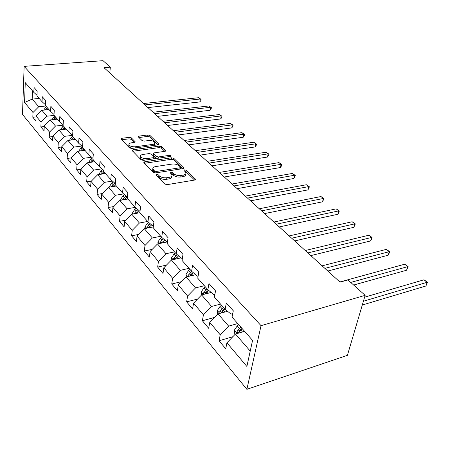 <?xml version="1.0" encoding="UTF-8"?>
<svg xmlns="http://www.w3.org/2000/svg" width="450" height="450" viewBox="0 0 450 450"><rect width="100%" height="100%" fill="white"/><g stroke="black" fill="none" stroke-linecap="round" stroke-linejoin="round"><path stroke-width="0.67" d="M156.504 174.308L155.993 175.061L164.756 184.044L167.158 184.646L194.67 180.051L195.525 179.336L195.3 178.971L186.227 170.263L184.607 169.864L184.005 170.347L185.996 172.834C186.114 173.959 185.197 174.713 183.234 175.089L180.979 175.449C177.885 175.764 175.388 175.146 173.475 173.593L172.333 172.468L170.702 172.063L170.078 172.564L172.013 175.033C172.131 176.197 171.174 176.974 169.138 177.368L166.838 177.744C163.688 178.059 161.162 177.435 159.272 175.86L158.153 174.718L156.504 174.308M131.377 137.886L129.212 137.357L121.809 138.308L120.881 138.954L129.499 147.898L131.726 148.444L158.096 144.838L158.951 144.214L149.985 135.484L147.836 134.966L139.123 136.086L138.24 136.704L138.409 136.98L142.076 140.591L144.259 141.12L148.618 140.546C151.931 140.4 154.035 141.131 154.924 142.74C155.002 143.595 154.232 144.152 152.606 144.422L135.27 146.773C131.918 146.931 129.797 146.205 128.919 144.585C128.852 143.691 129.668 143.106 131.372 142.83L134.274 142.447L135.18 141.801L131.377 137.886L131.22 139.354L129.054 138.831L121.596 139.793M261.045 325.671L365.152 295.341L347.957 279.945L340.014 282.122L103.995 67.686L110.323 67.196L103.039 60.677L24.131 66.364L261.045 325.671L246.87 389.323L22.5 114.435L24.131 66.364M144.754 161.752L143.831 162.461L144.006 162.771L153.309 172.305L155.655 172.89L182.807 168.626L183.662 167.94L173.812 158.349L171.557 157.798L144.754 161.752L144.512 163.288M141.12 159.812L132.086 150.435L133.014 149.76L159.424 146.121L161.629 146.655L165.713 150.705L164.852 151.346L154.198 152.865L153.309 153.529L156.083 156.392L158.338 156.949L169.487 155.323L171.197 155.931L170.601 156.392L143.404 160.374L141.12 159.812M36.045 116.91L32.816 117.259L35.876 120.926L36.079 116.151L41.091 122.102L40.866 126.917L44.055 130.742L44.291 125.899L49.511 132.103L49.258 136.991L52.577 140.974L52.847 136.063L58.297 142.532L58.005 147.487L61.476 151.65L61.779 146.666L67.466 153.422L67.14 158.451L70.763 162.793L71.106 157.736L77.051 164.801L76.68 169.903L80.466 174.442L80.854 169.312L87.075 176.704L86.659 181.879L90.619 186.632L91.052 181.429L97.566 189.163L97.104 194.411L101.256 199.395L101.739 194.113L108.568 202.224L108.056 207.551L112.404 212.777L112.944 207.416L120.111 215.933L119.543 221.338L124.11 226.822L124.706 221.383L132.238 230.333L131.608 235.817L136.412 241.583L137.07 236.064L144.996 245.481L144.298 251.049L149.355 257.119L150.081 251.516L158.434 261.439L157.663 267.086L162.99 273.482L163.794 267.801L172.609 278.269L171.754 284.001L177.379 290.751L178.273 284.991L187.583 296.049L186.638 301.86L192.589 308.998L193.567 303.154L203.422 314.854L202.382 320.754L208.676 328.314L209.762 322.386L220.208 334.789L219.054 340.768L225.737 348.784L226.935 342.776L246.87 366.446L252.568 340.386L232.042 317.115L233.303 310.804L226.333 302.996L225.124 309.274L231.013 314.1L232.74 313.627M32.816 117.259L33.008 112.506L24.564 102.482L25.262 82.676L33.829 92.396L34.031 87.486L37.159 90.99L36.945 95.929L42.041 101.7L42.272 96.722L45.534 100.378L45.287 105.384L50.597 111.403L50.861 106.352L54.264 110.166L53.989 115.251L59.529 121.534L59.833 116.398L63.388 120.386L63.068 125.544L68.861 132.109L69.199 126.9L72.917 131.068L72.562 136.305L78.615 143.173L78.998 137.88L82.89 142.239L82.491 147.561L88.83 154.749L89.258 149.377L93.33 153.945L92.886 159.345L99.529 166.877L100.007 161.421L104.276 166.213L103.781 171.697L110.751 179.601L111.285 174.06L115.768 179.089L115.211 184.663L122.535 192.966L123.131 187.335L127.845 192.623L127.226 198.281L134.927 207.011L135.585 201.296L140.552 206.859L139.866 212.614L147.977 221.805L148.708 216L153.939 221.867L153.18 227.706L161.73 237.403L162.54 231.502L168.064 237.696L167.22 243.624L176.254 253.868L177.148 247.877L182.987 254.419L182.059 260.443L191.61 271.277L192.6 265.191L198.782 272.115L197.752 278.241L207.872 289.716L208.969 283.534L215.522 290.88L214.386 297.096L225.124 309.274M54.135 115.419L46.963 116.184L41.878 110.306L48.988 109.581M41.878 110.306L36.079 116.151M46.963 116.184L41.091 122.102M42.041 101.7L45.326 104.653M63.09 125.19L55.502 126.056L50.203 119.936L57.42 119.143M50.203 119.936L44.291 125.899M55.502 126.056L49.511 132.103M50.597 111.403L54.028 114.48M72.523 135.366L64.412 136.356L58.888 129.966L66.212 129.111M58.888 129.966L52.847 136.063M64.412 136.356L58.297 142.532M59.529 121.534L63.118 124.734M81.861 146.042L73.716 147.105L67.944 140.434L75.381 139.506M67.944 140.434L61.779 146.666M73.716 147.105L67.466 153.422M68.861 132.109L72.619 135.45M91.609 157.202L83.436 158.338L77.406 151.369L84.954 150.356M77.406 151.369L71.106 157.736M83.436 158.338L77.051 164.801M78.615 143.173L82.558 146.661M101.801 168.874L93.6 170.089L87.294 162.793L94.961 161.702M87.294 162.793L80.854 169.312M93.6 170.089L87.075 176.704M88.83 154.749L92.964 158.394M112.455 181.091L104.248 182.391L97.639 174.752L105.429 173.571M97.639 174.752L91.052 181.429M104.248 182.391L97.566 189.163M99.529 166.877L103.871 170.691M123.615 193.899L115.403 195.283L108.478 187.279L116.387 185.996M108.478 187.279L101.739 194.113M115.403 195.283L108.568 202.224M110.751 179.601L115.318 183.594M135.309 207.343L127.114 208.817L119.841 200.413L127.879 199.024M119.841 200.413L112.944 207.416M127.114 208.817L120.111 215.933M122.535 192.966L127.35 197.151M147.662 221.451L139.416 223.031L131.771 214.2L139.939 212.698M131.771 214.2L124.706 221.383M139.416 223.031L132.238 230.333M134.927 207.011L140.012 211.404M160.734 236.273L152.353 237.982L144.315 228.69L153.281 226.935M144.315 228.69L137.07 236.064M152.353 237.982L144.996 245.481M147.977 221.805L153.349 226.417M174.504 251.882L165.982 253.738L157.511 243.945L167.062 241.948M157.511 243.945L150.081 251.516M165.982 253.738L158.434 261.439M161.73 237.403L167.417 242.246M189.017 268.335L180.36 270.349L171.422 260.021L181.001 257.878M182.312 258.795L176.254 253.868M171.422 260.021L163.794 267.801M180.36 270.349L172.609 278.269M204.345 285.711L195.542 287.899L186.097 276.986L195.694 274.697M198.118 276.064L197.499 276.21L191.61 271.277M186.097 276.986L178.273 284.991M195.542 287.899L187.583 296.049M220.551 304.088L211.607 306.461L201.617 294.913L211.196 292.472M214.898 294.311L213.767 294.604L207.872 289.716M201.617 294.913L193.567 303.154M211.607 306.461L203.422 314.854M237.718 323.556L228.634 326.137L218.036 313.892L227.588 311.293M218.036 313.892L209.762 322.386M228.634 326.137L220.208 334.789M250.228 351.096L235.451 334.018L244.597 331.352M235.451 334.018L226.935 342.776M365.152 295.341L347.406 355.343L246.87 389.323M109.806 72.962L110.323 67.196M39.167 98.443L32.181 99.101L38.762 106.712L45.833 106.003M32.507 90.894L32.181 99.101L24.564 102.482M38.762 106.712L33.008 112.506M33.829 92.396L36.979 95.231M232.819 336.729L219.054 340.768M214.633 317.391L202.382 320.754M197.578 299.048L186.638 301.86M181.547 281.638L171.754 284.001M166.449 265.095L157.663 267.086M152.19 249.373L144.298 251.049M138.707 234.399L131.608 235.817M125.933 220.14L119.543 221.338M113.805 206.539L108.056 207.551M102.285 193.556L97.104 194.411M91.328 181.148L86.659 181.879M80.882 169.284L76.68 169.903M71.094 157.905L67.14 158.451M61.757 147.004L58.005 147.487M52.819 136.558L49.258 136.991M44.258 126.534L40.866 126.917M156.746 175.832L157.956 176.265L159.075 177.407C160.959 178.987 163.479 179.612 166.629 179.291L166.838 177.744M171.894 175.888L171.799 176.574C171.917 177.744 170.961 178.521 168.924 178.914L166.629 179.291M185.867 173.694L185.771 174.358C185.889 175.489 184.967 176.243 183.009 176.619L180.759 176.991C177.666 177.3 175.168 176.681 173.261 175.129L172.125 173.998L171 173.576M194.602 180.062L186.002 171.782L184.967 171.377M182.734 168.638L173.604 159.846L171.349 159.294L144.574 163.277M154.581 171.067L156.212 171.472L180.017 167.76L180.619 167.282L179.274 165.887C177.401 164.396 174.954 163.794 171.934 164.081L155.745 166.551C153.692 166.922 152.713 167.687 152.82 168.846L154.581 171.067L154.384 172.609L154.918 172.912M180.354 169.014L180.591 167.462M152.724 169.594L152.623 170.381L153.225 171.422L153.416 169.886M154.384 172.609L153.225 171.422M164.79 151.357L161.438 148.129L159.238 147.594L132.789 151.268M153.152 154.8L155.891 157.894L156.938 158.394M142.959 154.463C141.244 154.755 140.428 155.362 140.507 156.296C141.424 158.006 143.606 158.771 147.043 158.591L153.292 157.68L154.187 157.005L154.007 156.696L151.419 154.125L149.175 153.574L142.959 154.463M140.4 157.213L140.332 157.809C140.788 159.047 142.318 159.829 144.911 160.155M153.911 158.839L154.159 157.23M134.297 142.442L131.22 139.354M128.818 145.541L128.762 146.07C129.156 147.189 130.545 147.921 132.93 148.281M154.046 145.389L154.856 143.291M158.029 144.849L149.811 136.935L147.667 136.418L138.983 137.543M244.148 331.481L244.479 331.217M234.844 334.642L234.388 330.109L237.212 325.952L238.748 324.72M362.289 305.021L425.936 285.992L427.168 282.364L423.984 279.793L364.607 297.18M238.084 333.253L240.744 329.974L242.291 328.731M240.913 327.173L237.004 331.29L237.639 333.371M237.004 331.29L239.535 330.553L242.016 328.421M363.409 301.236L427.5 282.189L425.936 285.992M423.984 279.793L427.5 282.189M226.738 311.524L227.312 311.068M217.716 314.224L217.328 310.472L220.05 306.411L221.552 305.224M353.644 285.036L406.581 270.236L407.728 266.659L404.702 264.212L339.846 281.964M221.085 313.009L224.888 309.009M223.594 307.536L219.797 311.529L220.089 313.335M219.797 311.529L222.283 310.854L224.702 308.796M350.73 282.426L408.122 266.541L406.581 270.236M404.702 264.212L408.122 266.541M210.296 292.702L210.898 292.224M201.544 294.986L201.223 291.932L203.85 287.966L205.318 286.813M327.814 271.035L388.153 255.234L389.228 251.702L386.342 249.373L322.099 265.838M204.868 294.086L208.581 290.301M207.248 289.001L203.552 292.882L203.659 294.39M203.552 292.882L205.999 292.264L208.451 290.194M324.877 268.369L389.228 251.702L389.672 251.64L389.244 253.052L388.153 255.234M386.342 249.373L389.672 251.64M194.749 274.922L195.379 274.433M186.261 276.947L185.991 274.399L188.533 270.523L189.962 269.409M310.838 255.606L370.592 240.941L371.599 237.459L368.848 235.237L305.224 250.515M189.557 276.159L193.196 272.604M191.824 271.451L188.196 275.254L188.184 276.486M188.196 275.254L190.603 274.68L193.146 272.565M307.873 252.917L371.599 237.459L372.088 237.442L371.689 238.832L370.592 240.941M368.848 235.237L372.088 237.442M180.023 258.097L180.669 257.597M171.799 259.937L171.568 257.794L174.026 254.002L175.427 252.928M294.677 240.924L353.841 227.306L354.78 223.864L352.153 221.743L289.17 235.924M175.067 259.206L178.611 255.859M177.317 254.762L175.753 255.966L173.655 258.559L173.576 259.537M291.69 238.219L354.78 223.864L355.314 223.898L353.841 227.306M352.153 221.743L355.314 223.898M166.056 242.156L166.719 241.65M158.079 243.827L157.882 242.044L160.268 238.337L161.634 237.296M279.276 226.935L337.838 214.279L338.721 210.887L336.212 208.862L273.876 222.03M161.319 243.146L164.773 239.991M163.547 238.95L161.904 240.199L159.868 242.73L159.761 243.472M276.278 224.213L338.721 210.887L339.289 210.954L338.94 212.31L337.838 214.279M336.212 208.862L339.289 210.954M152.792 227.025L153.321 226.631M145.052 228.544L144.889 227.087L147.206 223.459L148.641 222.373M264.583 213.587L322.537 201.825L323.364 198.478L320.968 196.537L259.284 208.772M148.264 227.919L151.622 224.938M150.463 223.942L148.759 225.231L146.666 228.229M261.579 210.853L323.364 198.478L323.972 198.585L322.537 201.825M320.968 196.537L323.972 198.585M132.666 214.037L132.536 212.861L134.781 209.312L136.282 208.187M250.554 200.841L307.896 189.906L308.672 186.604L306.377 184.748L245.351 196.11M135.849 213.446L139.112 210.628M138.015 209.683L136.26 210.994L134.235 213.744M247.539 198.101L308.672 186.604L309.308 186.744L308.998 188.061L307.896 189.906M306.377 184.748L309.308 186.744M120.876 200.233L120.769 199.322L122.951 195.84L124.509 194.681M237.144 188.657L293.873 178.487L294.598 175.23L292.399 173.453L232.031 184.011M124.026 199.688L127.204 197.016M126.157 196.11L124.363 197.443L122.428 199.963M234.124 185.912L294.598 175.23L295.262 175.399L294.975 176.698L293.873 178.487M292.399 173.453L295.262 175.399M109.637 187.088L109.558 186.407L111.673 182.998L113.282 181.817M224.308 176.996L280.423 167.541L281.104 164.323L278.994 162.619L219.285 172.434M112.759 186.581L115.228 184.506M114.851 183.184L113.023 184.534L111.189 186.84M221.293 174.251L281.104 164.323L281.796 164.526L281.526 165.808L280.423 167.541M278.994 162.619L281.796 164.526M98.91 174.561L100.918 170.747L102.561 169.543M212.018 165.825L267.519 157.033L268.155 153.861L266.13 152.224L207.079 161.342M102.009 174.088L104.248 172.232M103.843 171.006L102.201 172.209L100.474 174.319M209.002 163.086L268.155 153.861L268.869 154.086L268.616 155.351L267.519 157.033M266.13 152.224L268.869 154.086M88.661 162.602L90.636 159.041L92.312 157.826M200.227 155.115L255.122 146.947L255.724 143.814L253.778 142.239L195.379 150.711M91.738 162.163L93.853 160.447M93.071 159.559L90.236 162.377M197.218 152.381L255.724 143.814L256.461 144.062L256.219 145.311L255.122 146.947M253.778 142.239L256.461 144.062M78.862 151.172L80.809 147.847L82.513 146.621M188.921 144.844L243.208 137.25L243.776 134.156L241.903 132.643L184.151 140.507M81.911 150.767L83.914 149.175M83.166 148.331L80.449 150.958M185.917 142.116L243.776 134.156L244.524 134.426L244.299 135.658L243.208 137.25M241.903 132.643L244.524 134.426M69.497 140.243L71.398 137.138L72.562 136.299M178.059 134.972L231.75 127.918L232.279 124.869L230.479 123.413L173.368 130.714M72.512 139.866L74.402 138.392M73.688 137.582L71.083 140.04M175.067 132.255L232.279 124.869L233.049 125.156L232.836 126.377L231.75 127.918M230.479 123.413L233.049 125.156M60.547 129.774L62.381 126.872L63.523 126.056M167.619 125.488L220.719 118.941L221.214 115.926L219.482 114.525L163.001 121.297M63.501 129.426L65.289 128.059M64.603 127.282L62.106 129.589M164.638 122.782L221.214 115.926L222.002 116.235L221.799 117.433L220.719 118.941M219.482 114.525L222.002 116.235M51.964 119.739L53.741 117.028L54.855 116.235M157.579 116.37L210.088 110.289L210.561 107.314L208.884 105.964L153.039 112.241M54.866 119.424L56.548 118.153M55.896 117.411L53.499 119.571M154.609 113.67L210.561 107.314L211.354 107.634L211.168 108.821L210.088 110.289M208.884 105.964L211.354 107.634M43.729 110.121L45.439 107.578L46.541 106.802M147.915 107.584L199.845 101.948L200.284 99.011L198.675 97.712L143.443 103.522M46.569 109.828L48.167 108.647M47.537 107.933L45.242 109.963M144.956 104.901L200.284 99.011L201.094 99.349L200.919 100.524L199.845 101.948M198.675 97.712L201.094 99.349M159.075 177.407L159.272 175.86M168.924 178.914L169.138 177.368M172.125 173.998L172.333 172.468M173.261 175.129L173.475 173.593M180.759 176.991L180.979 175.449M183.009 176.619L183.234 175.089M186.002 171.782L186.227 170.263M195.154 179.904L195.3 178.971M157.956 176.265L158.153 174.718M171.349 159.294L171.557 157.798M173.604 159.846L173.812 158.349M183.319 168.469L183.448 167.597M156.043 172.828L156.212 171.472M179.826 169.093L180.017 167.76M132.851 151.256L133.014 149.76M159.238 147.594L159.424 146.121M161.438 148.129L161.629 146.655M165.42 151.178L165.521 150.396M153.304 155.329L153.489 153.833M155.891 157.894L156.083 156.392M158.181 158.209L158.338 156.949M169.318 156.578L169.487 155.323M146.891 159.862L147.043 158.591M153.135 158.951L153.292 157.68M134.938 142.234L135.017 141.525M135.141 147.977L135.27 146.773M152.46 145.609L152.606 144.422M138.966 137.526L139.123 136.086M147.667 136.418L147.836 134.966M149.811 136.935L149.985 135.484M158.676 144.664L158.771 143.916M121.657 139.787L121.809 138.308M129.054 138.831L129.212 137.357M234.399 330.227L237.24 333.501M240.744 329.974L242.494 331.965M237.212 325.952L239.372 328.41M217.339 310.584L219.797 313.414M223.38 310.202L224.966 312.007M220.05 306.411L222.086 308.728M201.234 292.039L203.344 294.474M207 291.549L208.429 293.175M203.85 287.966L205.774 290.154M186.002 274.506L187.802 276.576M191.509 273.909L192.803 275.383M188.533 270.523L190.356 272.593M171.574 257.895L173.098 259.644M176.85 257.214L178.02 258.548M174.026 254.002L175.753 255.966M175.928 258.053L173.655 258.559M157.894 242.145L159.159 243.602M162.945 241.386L164.002 242.584M160.268 238.337L161.904 240.199M161.966 242.291L159.868 242.73M144.9 227.183L145.935 228.375M149.749 226.356L150.699 227.441M147.206 223.459L148.759 225.231M148.719 227.317L146.779 227.7M132.547 212.957L133.369 213.907M137.199 212.068L138.06 213.041M134.781 209.312L136.26 210.994M136.136 213.075L134.331 213.407M120.78 199.412L121.41 200.138M125.258 198.467L126.028 199.344M122.951 195.84L124.363 197.443M124.161 199.513L122.479 199.806M109.564 186.502L110.019 187.026M113.873 185.501L114.564 186.289M111.673 182.998L113.023 184.534M98.865 174.178L99.157 174.521M103.016 173.138L103.635 173.841M100.918 170.747L102.201 172.209M92.644 161.325L93.195 161.955M90.636 159.041L91.862 160.442M82.727 150.036L83.216 150.593M80.809 147.847L81.979 149.186M73.237 139.23L73.665 139.719M71.398 137.138L72.523 138.414M64.148 128.874L64.524 129.308M62.381 126.872L63.461 128.098M55.429 118.952L55.755 119.323M53.741 117.028L54.771 118.204M47.064 109.423L47.346 109.749M45.439 107.578L46.434 108.709M195.48 179.623L195.525 179.336M152.623 170.381L152.82 168.846M153.124 155.025L153.309 153.529M140.332 157.809L140.507 156.296M128.762 146.07L128.919 144.585"/></g></svg>
